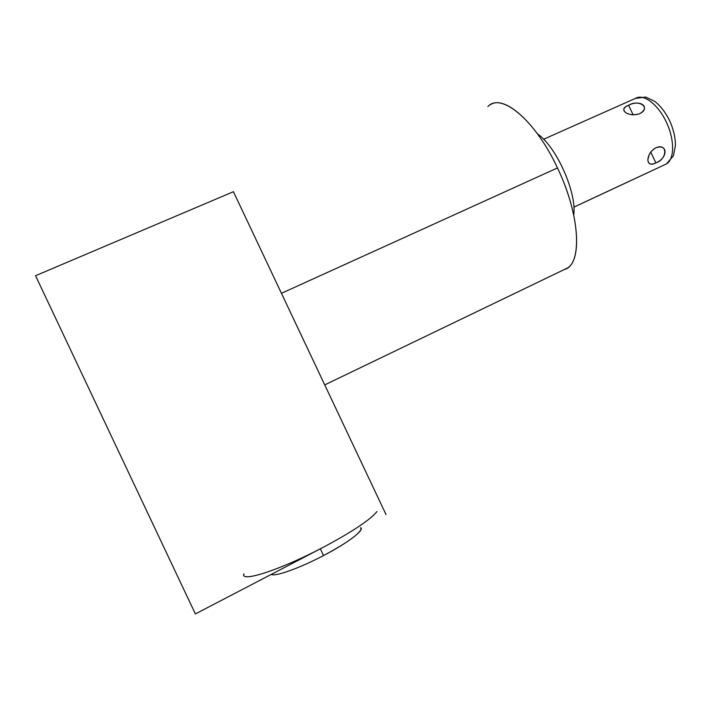 <?xml version="1.0" encoding="UTF-8"?>
<svg xmlns="http://www.w3.org/2000/svg" width="711" height="711" viewBox="0 0 711 711"><rect width="100%" height="100%" fill="white"/><g stroke="black" fill="none" stroke-linecap="round" stroke-linejoin="round"><path stroke-width="1.07" d="M537.596 134.015C556.429 146.608 576.923 192.717 573.75 215.095C576.923 192.717 556.429 146.608 537.596 134.015M490.172 104.855C504.312 94.43 536.503 122.745 557.468 167.947L281.449 293.305L557.468 167.947C579.065 212.776 582.425 259.702 567.307 268.091L564.801 269.416C582.416 264.448 580.434 215.54 557.468 167.947C535.214 119.892 500.828 91.879 487.844 106.65M233.43 191.703L386.029 514.577L233.43 191.703L35.55 275.708L195.383 613.948L322.43 547.728C352.114 531.908 370.289 519.848 376.954 511.556C370.289 519.848 352.114 531.908 322.43 547.728L195.383 613.948L35.55 275.708L233.43 191.703M243.829 574.31C241.1 582.54 281.227 569.413 322.43 547.728C280.178 569.973 239.554 582.976 243.944 573.804M360.797 527.731L361.144 529.197C358.593 534.645 346.061 543.435 323.541 555.558L320.35 548.812L323.541 555.558C299.633 568.169 274.899 576.959 271.264 574.39C274.899 576.959 299.633 568.169 323.541 555.558C347.608 543.044 364.503 530.148 360.797 527.731M543.604 139.267L635.501 98.367C643.473 93.425 657.968 104.215 666.305 121.999C674.748 139.712 674.579 159.255 666.474 163.921L573.857 207.168L666.474 163.921C674.579 159.255 674.748 139.712 666.305 121.999C657.968 104.215 643.473 93.425 635.501 98.367L634.967 98.705M654.333 148.643L655.88 147.781C651.187 150.43 648.512 154.376 647.854 159.619C648.201 164.152 650.867 165.254 655.862 162.917L650.752 152.118L655.862 162.917C667.985 158.091 668.171 143.435 655.88 147.781C645.188 154.02 645.321 168.64 655.862 162.917C667.336 159.406 667.94 142.769 656.155 147.657M639.74 113.653C651.027 107.174 640.122 99.158 628.595 105.246C617.281 109.325 627.946 117.555 639.74 113.653C634.647 115.449 629.928 115.093 625.609 112.569L627.466 113.564M640.033 113.511L640.033 113.511C651.356 107.69 638.718 98.909 628.595 105.246L633.11 114.8L628.595 105.246C623.529 107.414 622.534 109.858 625.609 112.569M324.74 384.891L567.307 268.091M361.144 529.197L360.521 527.873M573.848 207.114L666.474 163.921L673.424 155.807L675.45 145.355C675.397 137.347 673.459 129.135 669.638 120.728C665.594 112.462 660.617 105.992 654.698 101.335L645.739 97.052L635.501 98.367M647.854 159.619L649.17 154.785"/></g></svg>
